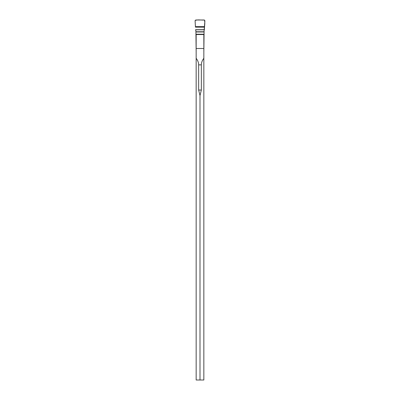 <?xml version="1.0" encoding="UTF-8"?>
<svg xmlns="http://www.w3.org/2000/svg" width="400" height="400" viewBox="0 0 400 400"><rect width="100%" height="100%" fill="white"/><g stroke="black" fill="none" stroke-linecap="round" stroke-linejoin="round"><path stroke-width="0.6" d="M203.845 380L196.155 380L196.155 34.525L203.845 34.525L203.845 380M196.155 58.285C197.81 60.455 198.645 62.65 198.65 64.865L198.65 90.035L200 95.575L201.35 90.035L201.35 64.865C201.355 62.65 202.19 60.455 203.845 58.285M200 95.575L200 380M204.59 26.635L195.41 26.635L195.095 20.715L195.735 20L204.265 20L204.905 20.715L204.09 31.135L203.845 52.4M196.155 52.4L195.91 31.135L195.575 29.695L204.425 29.695C204.275 26.43 205.375 23.125 204.4 20.015C201.4 20.34 197.57 19.275 195.095 20.58L195.41 26.635M198.65 90.035L201.35 90.035M198.65 64.865L201.35 64.865M196.155 48.505L203.845 48.505M204.09 31.755L195.91 31.755M204.09 31.975L195.91 31.975M204.09 34.225L195.91 34.225M204.09 34.525L195.91 34.525M204.57 27.14L195.43 27.14M204.425 29.695L195.575 29.695M204.415 29.81L195.585 29.81"/></g></svg>
